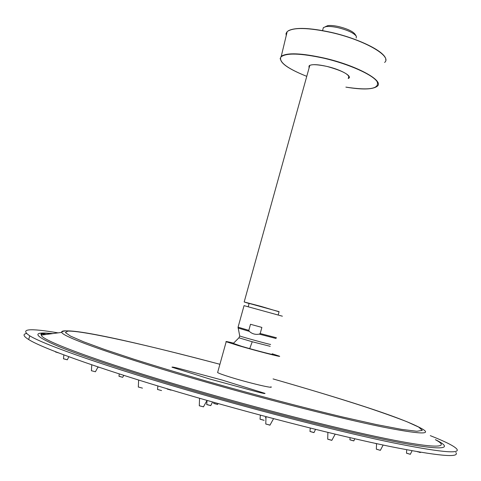 <?xml version="1.0" encoding="UTF-8"?>
<svg xmlns="http://www.w3.org/2000/svg" width="481" height="481" viewBox="0 0 481 481"><rect width="100%" height="100%" fill="white"/><g stroke="black" fill="none" stroke-linecap="round" stroke-linejoin="round"><path stroke-width="0.72" d="M325.222 26.762L327.789 25.625C330.549 25.259 334.253 25.595 338.913 26.635C347.607 28.866 353.024 31.439 355.164 34.367L356.096 35.895M356.187 38.071L356.355 36.309C353.986 33.075 347.979 30.225 338.317 27.748C333.153 26.593 329.04 26.214 325.986 26.617L323.376 27.609L322.998 28.98M249.134 303.415L279.088 311.664L278.204 314.899M249.098 303.553L244.174 301.972L260.985 306.373L279.052 311.802M430.291 435.648C445.304 441.57 454.124 446.013 456.746 448.971C461.032 454.341 438.919 452.11 390.416 442.267C341.588 432.04 266.378 412.957 196.747 392.869C109.265 367.688 44.174 344.859 29.774 335.834C19.408 328.896 28.842 327.91 58.081 332.864M455.85 452.495C460.089 458.068 437.92 456.018 389.351 446.344C340.47 436.267 265.205 417.249 195.563 397.114C108.057 371.873 43.013 348.803 28.68 339.538C23.383 336.231 22.631 334.223 26.419 333.507M41.119 333.838L46.236 334.445M272.222 353.782L279.287 356.132C283.339 357.822 256.367 350.883 238.185 345.532L226.19 341.72C225.108 341.185 227.537 341.648 233.483 343.109M270.923 386.784C274.825 389.081 247.637 382.629 229.497 376.9C222.847 374.807 218.885 373.364 217.61 372.559L217.743 372.108M272.252 354.136L272.793 354.359C275.86 355.639 255.513 350.402 241.787 346.362L233.279 343.398M217.634 372.492L217.719 372.174M270.202 346.326L252.23 341.75L238.925 337.812L239.724 335.972C241.57 336.802 269.162 344.396 270.562 344.456L270.611 344.402M238.077 327.176L248.815 330.363L249.308 331.373L238.029 328.018M244.047 305.645L282.383 316.197M276.034 338.492L259.253 334.127C255.489 334.842 252.176 333.922 249.308 331.373M248.815 330.363L250.493 324.278L261.874 327.423L260.197 333.519L276.485 337.764M259.253 334.127L260.197 333.519M221.933 380.002L180.122 368.765C174.375 367.268 171.675 366.756 172.024 367.225L209.307 378.89L257.431 391.949C262.776 393.344 265.308 393.819 265.019 393.386L221.933 380.002M348.316 78.193L349.188 76.978M309.139 67.773C307.852 64.177 313.822 63.732 327.056 66.45C341.294 69.691 353.258 76.629 348.232 78.505M348.454 77.694L349.188 77.038L348.442 77.742M345.875 87.121C369.198 90.644 379.623 88.853 377.158 81.746C372.943 74.844 349.062 64.099 324.23 58.291C300.324 53.132 285.852 52.73 280.814 57.077C278.89 62.199 287.536 68.621 306.758 76.347C286.279 68.158 277.784 61.466 281.265 56.277C287.151 52.489 301.485 53.09 324.254 58.081C356.812 65.5 384.848 80.97 377.17 86.297C372.685 89.562 362.253 89.839 345.875 87.121M384.608 62.44C392.628 56.355 364.327 39.899 331.156 32.492C307.954 27.531 293.296 27.231 287.193 31.59L286.039 33.46L286.207 35.678M331.217 32.365C356.686 38.125 381.385 49.771 384.926 57.239M309.349 67.009L309.036 65.987L309.361 66.967M327.062 66.456C318.2 64.424 312.313 64.129 309.397 65.56L309.223 67.466M286.315 35.239L287.163 31.698M288.48 30.676C295.617 27.183 309.86 27.742 331.205 32.365M280.116 58.868L281.265 56.277L287.193 31.59C293.356 27.116 308.026 27.375 331.211 32.359C360.209 38.895 386.958 52.7 385.75 59.951M52.808 333.567C44.986 332.882 41.186 333.387 41.402 335.095C40.242 340.217 104.118 363.846 200.896 391.66C272.505 412.295 349.489 431.523 393.813 440.175C438.269 448.845 449.855 447.426 435.443 439.706M435.371 439.652C453.703 448.557 445.286 451.142 400.679 442.748C356.271 434.385 275.282 414.309 199.837 392.55C137.031 374.434 84.53 357.112 58.724 346.5C34.337 336.075 31.355 331.692 49.777 333.357M219.913 364.285C149.621 345.538 82.96 330.459 67.785 331.108L65.386 332.545L70.503 336.093L83.64 341.805L104.87 349.579L133.676 359.145C156.295 366.288 181.271 373.815 208.616 381.734C255.231 394.979 302.747 407.467 342.225 416.901L376.407 424.567L401.557 429.377L416.853 431.259L422.324 430.387L418.674 427.086L407.01 421.759C395.755 417.37 381.686 412.355 364.802 406.734C337.53 397.883 306.95 388.612 273.07 378.926M273.07 378.92C339.297 397.991 399.062 416.468 420.616 428.024C433.844 434.98 420.604 434.523 380.886 426.659C340.458 418.338 271.693 400.932 207.612 382.569C121.116 357.846 62.253 336.898 61.784 332.371C61.285 331.277 62.783 330.76 66.288 330.826M239.706 335.882L238.059 327.236L244.059 305.591M249.711 348.629L252.23 341.75M265.374 417.604L266.071 417.833L265.374 417.604M266.071 417.791L265.392 417.568M213.69 403.427L217.562 404.449M218.031 403.523L217.634 404.431L213.69 403.349M171.05 390.175L167.22 389.045M417.255 451.695L419.967 452.29M420.58 452.26L417.448 451.731M406.511 453.21L410.305 454.304M412.049 450.775L410.359 454.268L406.481 453.15M383.129 445.045L380.381 450.3L376.34 449.182L380.327 450.342M380.375 450.336L376.346 449.14M327.711 439.195L331.8 440.355M335.179 434.169L331.848 440.301L327.699 439.123M273.563 418.644L269.979 425.126L265.771 424.02L269.564 424.976M269.973 425.18L265.777 423.953M199.338 405.802L203.391 406.806M207.04 400.408L203.487 406.8L199.308 405.778M199.555 398.268L199.296 405.651M142.472 388.137L138.33 387.001M98.028 366.931L95.412 371.771L91.414 370.713M68.855 356.734L67.334 359.746L63.486 358.808L67.31 359.806M67.334 359.806L63.498 358.742M58.706 352.934L55.574 351.984M375.529 443.44L376.581 443.891L375.499 443.404M376.575 443.849L375.499 443.416M349.915 439.826L353.788 440.921M354.792 438.768L353.836 440.879L349.897 439.76M309.998 431.499L313.967 432.617M315.536 429.377L314.015 432.563L309.986 431.433M260.053 419.216L264.075 420.334M264.117 420.274L260.047 419.143M206.77 404.605L210.69 405.585M212.566 401.984L210.786 405.579L206.722 404.467M206.716 404.539L207.058 400.414M161.562 390.572L157.534 389.466M123.779 375.354L122.709 377.296L118.975 376.268L122.655 377.326L118.987 376.202M98.942 367.268L97.883 367.141L98.912 367.274M98.942 367.213L97.908 367.111M309.824 65.308L244.174 301.972M323.376 27.609L322.559 30.568M248.238 306.644L249.152 303.355M327.789 25.625L325.986 26.617M348.887 77.429L348.761 77.88C349.753 74.603 342.52 70.791 327.068 66.456M348.527 77.429L349.116 76.629M51.948 333.682C43.086 332.906 39.568 333.375 41.402 335.095L61.784 332.371C63.811 325.583 138.215 342.725 219.913 364.279M29.774 335.834L28.68 339.538M226.19 341.72L217.61 372.559M238.925 337.812L233.105 343.65M217.628 404.485L213.684 403.421L213.823 402.338M167.262 388.786L167.214 389.105M420.484 452.507L419.39 452.344M410.353 454.298L406.481 453.186L406.716 449.789M376.34 449.182L376.569 443.638M331.842 440.349L327.693 439.183L327.904 432.413M265.771 424.02L265.999 416.648M203.481 406.86L199.284 405.73M138.636 380.044L138.318 387.079M91.769 364.808L91.402 370.791M63.853 354.882L63.486 358.808M55.61 351.737L55.562 352.038M353.83 440.915L349.891 439.802L350.102 437.686M314.003 432.611L309.98 431.481L310.263 428.066M264.111 420.328L260.041 419.204L260.359 415.145M210.78 405.633L206.74 404.575M157.864 385.954L157.521 389.538M119.252 373.905L118.975 376.268"/></g></svg>
